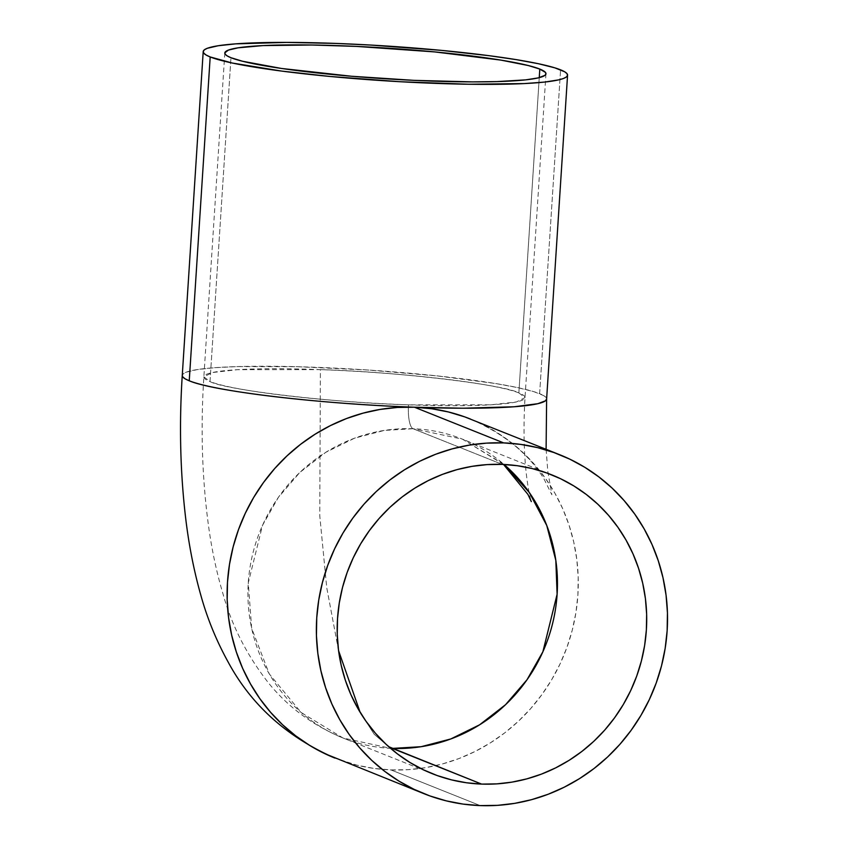 <?xml version="1.0" encoding="UTF-8"?>
<svg xmlns="http://www.w3.org/2000/svg" width="848" height="848" viewBox="0 0 848 848"><rect width="100%" height="100%" fill="white"/><g stroke="black" fill="none" stroke-linecap="round" stroke-linejoin="round"><path stroke-width="0.64" stroke-dasharray="4.24 3.18" d="M518.859 392.91L525.018 397.617L516.527 401.92L491.321 404.793L408.492 404.846A21.645 6.042 -87.9 0 0 413.029 428.717L462.425 439.147L504.062 464.471A160.919 153.764 111.8 0 0 462.425 439.147A160.919 153.764 111.8 0 0 413.029 428.717A160.919 153.764 111.8 0 0 252.057 556.754A160.919 153.764 111.8 0 0 342.963 737.983A160.919 153.764 111.8 0 0 390.578 748.339L342.963 737.983L301.167 712.521L269.293 673.937L251.655 628.336L248.273 582.894L262.509 525.347L278.367 497.384L299.81 472.463L325.77 452.334L354.549 438.183L384.229 430.434L413.029 428.717A21.645 6.042 92.1 0 1 408.492 404.846A160.919 15.349 3.7 0 0 525.018 397.617A160.919 15.349 3.7 0 0 518.859 392.91A160.919 15.349 3.7 0 0 320.385 369.622C396.991 371.753 504.783 384.695 518.859 392.91L539.254 77.656L518.859 392.91M388.691 746.685L374.222 734.273L360.124 712.288L374.222 734.273L388.691 746.685M338.585 650.713L326.734 587.664L319.77 515.754L320.385 369.622A160.919 15.349 3.7 0 0 203.859 376.851A160.919 15.349 3.7 0 0 210.018 381.558L230.963 57.717L210.018 381.558A160.919 15.349 3.7 0 0 408.492 404.846C331.886 402.715 224.095 389.773 210.018 381.558L203.859 376.851L212.36 372.548L237.557 369.675L320.385 369.622L319.77 515.754L326.734 587.664L338.585 650.713M502.281 464.397L413.029 428.717L502.281 464.397M480.222 805.6L390.97 769.92A182.564 174.444 111.8 0 0 573.598 624.658A182.564 174.444 111.8 0 0 470.46 419.05L480.572 423.481L495.624 431.664L509.775 441.352L522.898 452.461L534.865 464.884L545.561 478.495L554.878 493.165L562.733 508.758L569.04 525.113L573.746 542.084L576.81 559.5L578.198 577.202L577.891 595.01L575.898 612.754L572.23 630.265L566.941 647.374L560.062 663.92L551.677 679.736L541.851 694.671L530.678 708.589L518.287 721.351L504.772 732.842L490.271 742.933L474.933 751.54L458.906 758.578L442.327 763.984L425.367 767.694L408.195 769.677L390.97 769.92L373.851 768.415L357.008 765.182L334.928 758.091A182.564 174.444 111.8 0 0 390.97 769.92L480.222 805.6M539.635 393.673L560.581 69.833L539.635 393.673A182.564 17.416 3.7 0 0 339.762 368.361A182.564 17.416 3.7 0 0 182.256 375.452L183.454 373.639L186.369 372.134L197.308 369.58L214.661 367.703L237.769 366.58L297.531 366.718L367.47 369.982L436.943 375.876L495.391 383.497L517.587 387.6L533.89 391.681L543.695 395.603L546.017 397.447L546.621 399.016A182.564 17.416 3.7 0 0 539.635 393.673M545.964 73.776L525.018 397.617C523.269 427.593 523.841 454.221 526.746 477.498C529.523 498.083 531.134 500.341 531.314 501.592M503.532 464.45L462.425 439.147L551.677 474.827M224.805 53.011L203.859 376.851C200.446 430.233 202.163 481.113 209.032 529.491C212.307 552.26 217.014 573.916 223.162 594.448C231.886 625.76 246.821 655.038 267.957 682.269C287.514 706.691 312.52 725.263 342.963 737.983L432.215 773.662M546.101 449.292L547.819 471.435L551.868 494.787L544.14 479.215C529.035 454.072 504.475 434.006 470.46 419.05"/><path stroke-width="1.27" d="M504.062 464.471L529.279 492.476L546.759 525.484L555.822 560.38L557.115 594.247L542.879 651.783L527.021 679.746L505.578 704.667L479.618 724.796L450.839 738.947L421.159 746.696L392.359 748.413L388.691 746.685L481.611 784.093A160.919 153.764 -68.2 0 1 432.215 773.662A160.919 153.764 -68.2 0 1 341.309 592.445A160.919 153.764 -68.2 0 1 502.281 464.397L517.365 465.722L532.215 468.573L546.663 472.93L560.592 478.738L573.852 485.946L586.339 494.49L597.904 504.284L608.451 515.234L617.874 527.223L626.089 540.155L633.011 553.903L638.565 568.319L642.72 583.276L645.423 598.624L646.642 614.228L646.367 629.926L644.618 645.561L641.385 660.995L636.721 676.079L630.658 690.664L623.259 704.603L614.599 717.779L604.762 730.043L593.833 741.29L581.919 751.413L569.146 760.306L555.62 767.896L541.49 774.097L526.884 778.856L511.938 782.132L496.79 783.881L481.611 784.093L466.527 782.768L451.677 779.916L437.229 775.57L423.3 769.761L410.04 762.543L397.564 753.999L385.988 744.215L375.441 733.266L366.018 721.266L357.803 708.334L350.881 694.597L345.327 680.181L341.172 665.214L338.479 649.865L337.25 634.272L337.525 618.574L339.285 602.928L342.507 587.494L347.171 572.411L353.234 557.836L360.633 543.886L369.293 530.721L379.13 518.457L390.059 507.199L401.973 497.087L414.746 488.183L428.272 480.593L442.402 474.392L457.008 469.633L471.954 466.368L487.102 464.609L502.281 464.397A160.919 153.764 -68.2 0 1 551.677 474.827A160.919 153.764 -68.2 0 1 642.583 656.055A160.919 153.764 -68.2 0 1 481.611 784.093L392.359 748.413L390.578 748.339A160.919 153.764 111.8 0 0 392.359 748.413A160.919 153.764 111.8 0 0 545.815 644.787A160.919 153.764 111.8 0 0 504.062 464.471M360.124 712.288L338.585 650.713L360.124 712.288M230.963 57.717A160.919 15.349 -176.3 0 1 224.805 53.011A160.919 15.349 -176.3 0 1 363.633 46.757A160.919 15.349 -176.3 0 1 539.805 69.07L539.254 77.656L539.805 69.07L528.24 65.519L500.808 60.091L434.547 51.898L356.679 46.417L312.043 45.008L262.954 45.591L238.065 47.827L228.43 50.085L224.815 52.852L225.335 54.389L227.381 56.01L230.963 57.717L242.517 61.257L281.462 68.455L351.443 76.246L414.089 80.359L472.368 81.896L497.034 81.599L525.728 79.86L538.257 77.889L544.914 75.377L545.942 73.935L545.434 72.398L539.805 69.07A160.919 15.349 -176.3 0 1 545.964 73.776A160.919 15.349 -176.3 0 1 407.135 80.019A160.919 15.349 -176.3 0 1 230.963 57.717M503.67 442.9A182.564 174.444 -68.2 0 1 559.712 454.729A182.564 174.444 -68.2 0 1 662.85 660.338A182.564 174.444 -68.2 0 1 480.222 805.6A182.564 174.444 -68.2 0 1 424.18 793.77A182.564 174.444 -68.2 0 1 321.042 588.162A182.564 174.444 -68.2 0 1 503.67 442.9L414.418 407.21L503.67 442.9L486.445 443.133L469.273 445.126L452.313 448.836L435.734 454.231L419.707 461.27L404.369 469.877L389.868 479.979L376.353 491.458L363.962 504.221L352.789 518.139L342.963 533.085L334.578 548.9L327.699 565.446L322.41 582.555L318.742 600.066L316.749 617.81L316.442 635.618L317.83 653.31L320.894 670.726L325.6 687.696L331.907 704.063L339.762 719.645L349.079 734.315L359.775 747.925L371.742 760.349L384.865 771.457L399.016 781.146L414.068 789.329L429.872 795.922L446.271 800.862L463.103 804.095L480.222 805.6L497.447 805.356L514.619 803.374L531.579 799.664L548.158 794.258L564.196 787.22L579.534 778.612L594.024 768.521L607.539 757.041L619.93 744.279L631.103 730.351L640.929 715.415L649.314 699.6L656.193 683.053L661.493 665.945L665.15 648.434L667.143 630.689L667.45 612.881L666.062 595.179L662.998 577.764L658.292 560.793L651.985 544.437L644.13 528.845L634.813 514.174L624.117 500.564L612.15 488.141L599.027 477.032L584.876 467.343L569.824 459.16L554.03 452.578L537.632 447.638L520.789 444.405L503.67 442.9M470.46 419.05A182.564 174.444 111.8 0 0 414.418 407.21A182.564 17.416 3.7 0 0 546.621 399.016L545.423 400.828L537.876 403.69L514.217 406.764L463.125 408.227L414.418 407.21C321.498 404.051 213.537 391.384 189.242 380.794A182.564 17.416 3.7 0 0 414.418 407.21L431.537 408.715L448.38 411.958L464.778 416.898L559.712 454.729M210.187 56.954L189.242 380.794L210.187 56.954A182.564 17.416 -176.3 0 1 203.202 51.611A182.564 17.416 -176.3 0 1 360.707 44.52A182.564 17.416 -176.3 0 1 560.581 69.833A182.564 17.416 -176.3 0 1 567.566 75.175A182.564 17.416 -176.3 0 1 410.061 82.256A182.564 17.416 -176.3 0 1 210.187 56.954L206.128 55.025L203.806 53.18L203.223 51.431L204.4 49.799L207.315 48.294L218.243 45.739L235.606 43.863L286.698 42.4L335.405 43.407L370.544 45.05L441.161 50.35L489.105 55.692L516.326 59.646L538.522 63.748L554.836 67.84L564.63 71.762L566.962 73.606L567.545 75.355L566.369 76.988L563.454 78.493L558.821 79.85L544.607 82.076L524.276 83.581L468.584 84.249L400.224 81.737L329.607 76.426L281.663 71.084L232.235 63.028L210.187 56.954M424.18 793.77L324.816 753.649L309.764 745.466L295.613 735.778L282.49 724.669L270.523 712.246L259.827 698.635L250.51 683.965L242.655 668.372L236.348 652.017L231.642 635.046L228.578 617.63L227.19 599.939L227.497 582.131L229.49 564.386L233.147 546.875L238.447 529.756L245.326 513.22L253.711 497.394L263.537 482.459L274.71 468.541L287.101 455.779L300.616 444.299L315.106 434.197L330.455 425.59L346.482 418.552L363.061 413.156L380.021 409.446L397.193 407.453L414.418 407.21A182.564 174.444 111.8 0 0 231.79 552.483A182.564 174.444 111.8 0 0 334.928 758.091C286.762 736.923 251.146 704.858 228.07 661.906C216.452 640.802 207.463 618.881 201.093 596.155C193.577 569.771 188.203 541.777 184.981 512.181C180.147 468.096 179.235 422.516 182.256 375.452A182.564 17.416 3.7 0 0 189.242 380.794L185.193 378.865L182.861 377.021L182.256 375.452L203.202 51.611M531.314 501.592L527.954 494.437L503.532 464.45M546.101 449.292L546.621 399.016L567.566 75.175"/></g></svg>
